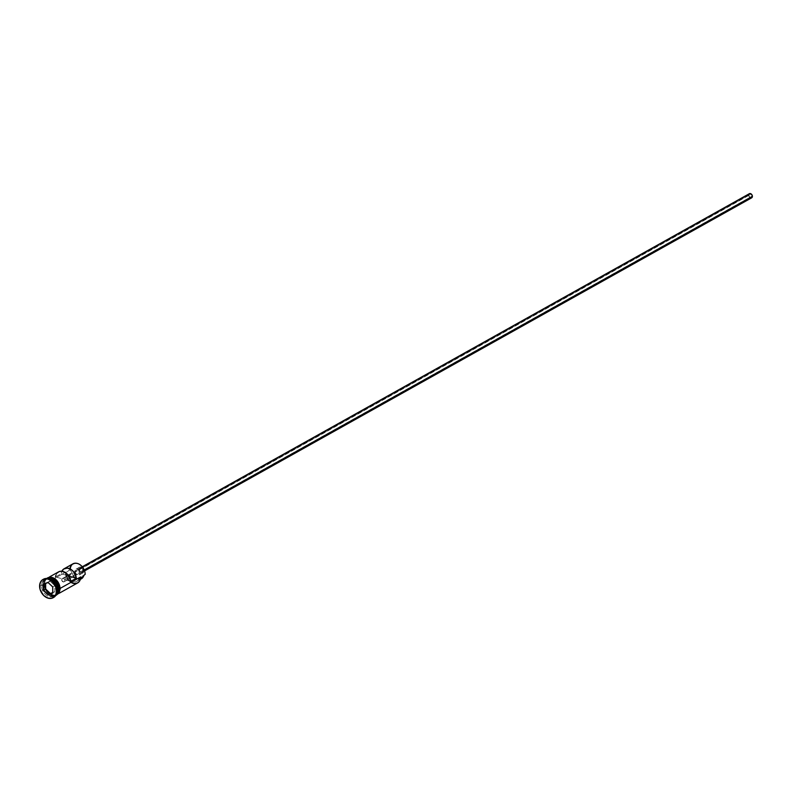 <?xml version="1.0" encoding="UTF-8"?>
<svg xmlns="http://www.w3.org/2000/svg" width="792" height="792" viewBox="0 0 792 792"><rect width="100%" height="100%" fill="white"/><g stroke="black" fill="none" stroke-linecap="round" stroke-linejoin="round"><path stroke-width="0.59" stroke-dasharray="3.96 2.97" d="M72.884 563.854A9.494 6.989 -119.2 0 0 69.854 569.874L65.904 572.586A5.692 4.188 60.8 0 1 67.478 575.358L70.577 580.051L74.201 581.734L77.497 580.902L80.596 576.923L79.309 581.051L77.289 582.674L74.686 583.1L71.874 582.269L69.26 580.298L67.231 577.477L65.904 572.586L67.478 575.358L71.963 572.854A5.692 4.188 -119.2 0 0 70.389 570.082A9.108 6.702 60.8 0 1 70.389 569.844L70.934 566.824L72.517 564.597L74.894 563.498L77.705 563.696L80.517 565.161L82.912 567.666L84.516 570.834L85.091 574.18A9.108 6.702 60.8 0 1 85.081 574.418L85.081 574.418A9.108 6.702 -119.2 0 0 85.091 574.18L85.091 574.18A9.108 6.702 -119.2 0 0 77.705 563.696A9.108 6.702 -119.2 0 0 70.389 569.844L69.854 569.874A9.494 6.989 60.8 0 1 69.914 568.814M64.687 580.615A1.901 1.396 60.8 0 1 64.083 581.823A1.901 1.396 60.8 0 1 62.479 581.516A1.901 1.396 60.8 0 1 61.627 579.714L68.656 575.784L61.627 579.714L61.746 580.407L63.469 581.952L64.578 581.249L64.38 579.487L70.755 581.368L64.38 579.487L69.26 576.764L64.38 579.487A1.901 1.396 60.8 0 1 64.687 580.615L752.014 196.218L64.687 580.615M748.955 195.317A1.901 1.396 -119.2 0 0 749.806 197.119A1.901 1.396 -119.2 0 0 751.41 197.426A1.901 1.396 -119.2 0 0 752.014 196.218L751.063 194.337L749.212 194.426L748.984 195.664L749.905 197.198L751.341 197.465L752.014 196.218A1.901 1.396 -119.2 0 0 751.163 194.416A1.901 1.396 -119.2 0 0 749.559 194.109A1.901 1.396 -119.2 0 0 748.955 195.317L69.181 575.487L748.955 195.317M83.011 570.695L84.239 570.012L83.011 570.695L82.447 569.002L81.091 567.963L79.745 568.201L79.18 569.567A2.376 1.742 60.8 0 1 79.942 568.062A2.376 1.742 60.8 0 1 81.942 568.448A2.376 1.742 60.8 0 1 83.011 570.695A2.376 1.742 60.8 0 1 82.259 572.2A2.376 1.742 60.8 0 1 80.249 571.814A2.376 1.742 60.8 0 1 79.18 569.567L79.754 571.26L81.111 572.299L82.457 572.062L83.011 570.695M749.331 193.703A2.376 1.742 -119.2 0 0 748.569 195.208L79.18 569.567L748.569 195.208A2.376 1.742 -119.2 0 0 749.638 197.456A2.376 1.742 -119.2 0 0 751.648 197.842M80.418 572.804L83.784 570.923A3.317 2.445 -119.2 0 0 82.289 567.775A3.317 2.445 -119.2 0 0 79.477 567.23A3.317 2.445 -119.2 0 0 78.418 569.339L75.052 571.22A3.317 2.445 60.8 0 1 76.111 569.111A3.317 2.445 60.8 0 1 78.923 569.656A3.317 2.445 60.8 0 1 80.418 572.804L79.962 570.982L78.25 569.191L76.695 568.904L75.497 569.666L75.26 572.438L76.715 574.517L79.23 574.972L80.418 572.804A3.317 2.445 60.8 0 1 79.358 574.913A3.317 2.445 60.8 0 1 76.547 574.378A3.317 2.445 60.8 0 1 75.052 571.22L78.418 569.339A3.317 2.445 -119.2 0 0 79.913 572.497A3.317 2.445 -119.2 0 0 82.724 573.032A3.317 2.445 -119.2 0 0 83.784 570.923L80.418 572.804M49.807 578.596A9.296 6.841 -119.2 0 0 45.946 579.13A9.296 6.841 -119.2 0 0 42.986 585.031L42.877 585.1A9.296 6.841 60.8 0 1 46.589 578.853A9.296 6.841 60.8 0 1 54.094 581.061A9.296 6.841 60.8 0 1 57.885 589.525A9.296 6.841 60.8 0 1 54.163 595.772A9.296 6.841 60.8 0 1 46.659 593.564A9.296 6.841 60.8 0 1 42.877 585.1A9.296 6.841 60.8 0 1 45.837 579.199A9.296 6.841 60.8 0 1 53.698 580.704A9.296 6.841 60.8 0 1 57.885 589.525L57.885 589.525A9.296 6.841 60.8 0 1 54.915 595.436A9.296 6.841 60.8 0 1 47.055 593.931A9.296 6.841 60.8 0 1 42.877 585.1L42.986 585.031A9.296 6.841 -119.2 0 0 46.768 593.505A9.296 6.841 -119.2 0 0 54.282 595.713A9.296 6.841 -119.2 0 0 57.994 589.466M53.777 596.287A9.494 6.989 60.8 0 1 45.758 594.752A9.494 6.989 60.8 0 1 41.491 585.743A9.494 6.989 -119.2 0 0 49.173 596.673A9.494 6.989 -119.2 0 0 56.796 590.268L56.796 590.268A9.494 6.989 60.8 0 1 53.777 596.287L54.896 595.663A9.494 6.989 -119.2 0 1 46.877 594.119A9.494 6.989 -119.2 0 1 42.61 585.12L41.491 585.743A9.494 6.989 60.8 0 1 44.51 579.724A9.494 6.989 60.8 0 1 52.529 581.259A9.494 6.989 60.8 0 1 56.796 590.268L57.004 590.802L56.796 590.268A9.494 6.989 -119.2 0 0 49.114 579.338A9.494 6.989 -119.2 0 0 41.491 585.743L42.61 585.12A9.494 6.989 -119.2 0 1 47.253 578.516A9.494 6.989 -119.2 0 0 45.629 579.091A9.494 6.989 -119.2 0 0 42.61 585.12A9.494 6.989 -119.2 0 0 50.292 596.039A9.494 6.989 -119.2 0 0 57.925 589.634M58.261 589.446A9.494 6.989 60.8 0 1 50.629 595.851A9.494 6.989 60.8 0 1 42.946 584.932A9.494 6.989 60.8 0 1 45.966 578.903A9.494 6.989 60.8 0 1 46.946 578.487M40.164 585.832A10.435 7.682 60.8 0 1 43.213 579.368A10.435 7.682 -119.2 0 0 40.164 585.832L39.6 586.139L40.164 585.832A10.435 7.682 -119.2 0 0 44.698 595.604A10.435 7.682 -119.2 0 0 53.391 597.574A10.435 7.682 60.8 0 1 44.698 595.604A10.435 7.682 60.8 0 1 40.164 585.832L41.491 585.743L40.164 585.832M56.628 594.683A9.494 6.989 60.8 0 1 48.738 592.861A9.494 6.989 60.8 0 1 44.629 583.991L65.37 572.388L44.629 583.991L45.194 580.843L46.847 578.516L50.757 577.309L53.747 578.19L57.677 581.714L60.202 588.357L58.667 592.941L56.559 594.713L52.312 594.911L48.055 592.198L45.223 587.476L44.629 583.991A9.494 6.989 60.8 0 1 47.371 578.13A9.494 6.989 60.8 0 1 47.649 577.962A9.494 6.989 60.8 0 1 55.668 579.496A9.494 6.989 60.8 0 1 59.944 588.505A9.494 6.989 60.8 0 1 56.915 594.535A9.494 6.989 60.8 0 1 56.628 594.673L56.559 594.713M58.529 571.883A9.494 6.989 -119.2 0 0 55.559 576.883L61.162 573.745A9.494 6.989 60.8 0 1 61.845 571.24M47.441 578.101L45.342 579.863L44.065 584.298L42.946 584.932L44.065 584.298A9.494 6.989 -119.2 0 0 48.332 593.307A9.494 6.989 -119.2 0 0 56.351 594.841L53.242 595.505L48.817 593.703L45.372 589.495L44.065 584.298A9.494 6.989 -119.2 0 1 47.094 578.279L45.966 578.903M47.332 578.051A9.583 7.059 -119.2 0 0 44.55 583.961A9.583 7.059 -119.2 0 0 52.312 595A9.583 7.059 -119.2 0 0 60.014 588.535L59.44 591.703M55.559 576.883L61.162 573.745L67.538 575.626L61.934 578.764L55.559 576.883L61.934 578.764L61.627 579.714A1.901 1.396 60.8 0 1 61.934 578.764L67.538 575.626L61.162 573.745L61.974 571.002M55.945 595.158A9.583 7.059 60.8 0 1 48.055 593.159A9.583 7.059 60.8 0 1 43.986 584.278L45.273 579.803L47.401 578.012M54.896 595.663A9.494 6.989 -119.2 0 0 56.242 594.584M46.698 578.794A9.296 6.841 -119.2 0 0 42.986 585.031A9.296 6.841 -119.2 0 0 47.164 593.861A9.296 6.841 -119.2 0 0 55.024 595.366A9.296 6.841 -119.2 0 0 57.509 592.357M56.103 594.861A9.494 6.989 60.8 0 1 55.232 595.475A9.494 6.989 60.8 0 1 47.213 593.931A9.494 6.989 60.8 0 1 42.946 584.932A9.494 6.989 60.8 0 1 45.807 579.001M56.044 595.109L51.757 595.317L47.451 592.574L44.59 587.803L43.986 584.278M59.865 586.783L59.42 585.011M55.212 579.031L53.757 578.111M50.747 577.219L49.292 577.289M47.966 577.705L45.837 579.487L44.689 582.298L44.708 585.714L45.867 589.208L49.352 593.465L52.312 595L55.272 595.208L57.776 594.049M84.16 575.17L85.081 574.418A5.692 4.188 -119.2 0 0 85.031 574.447L80.546 576.952A5.692 4.188 60.8 0 0 79.042 578.774L80.636 577.883L79.042 578.774A7.682 5.663 60.8 0 1 77.002 581.229A7.682 5.663 60.8 0 1 67.478 575.358L71.963 572.854L71.32 571.378L69.854 569.874L65.37 572.388A9.494 6.989 -119.2 0 0 69.637 581.397A9.494 6.989 -119.2 0 0 77.656 582.932M70.943 582.358A9.494 6.989 60.8 0 1 65.37 572.388L65.904 572.586A9.108 6.702 -119.2 0 0 73.28 582.843A9.108 6.702 -119.2 0 0 80.596 576.923L80.596 576.923A5.692 4.188 60.8 0 0 80.546 576.952M80.457 579.13L75.923 578.18L73.527 575.903L71.963 572.854A7.682 5.663 -119.2 0 0 81.487 578.724M81.982 578.398L81.259 578.843M59.172 571.577L58.054 572.18M57.113 573.042L55.836 575.428M68.409 575.239L67.538 575.626A1.901 1.396 60.8 0 1 67.835 575.378A1.901 1.396 60.8 0 1 68.261 575.239M83.784 570.923L82.596 573.091L80.081 572.636L78.626 570.557L78.863 567.785L80.061 567.023L81.616 567.31L82.992 568.547L83.784 570.923M751.222 197.99L749.133 196.901L748.717 194.416M54.846 585.733L50.242 581.368L43.53 584.209L50.242 581.368L54.846 585.733L52.718 586.922L54.846 585.733L54.866 591.733L52.737 592.931L54.866 591.733L54.846 585.733M52.737 592.505L54.866 591.733L52.737 592.505M70.389 570.082L69.854 569.874L70.389 569.844A9.108 6.702 -119.2 0 0 70.389 570.082M64.083 581.823L751.41 197.426M79.942 568.062L82.259 566.765M76.111 569.111L79.477 567.23M57.846 589.575L55.024 595.366C48.658 596.722 44.659 593.267 43.025 584.991L45.837 579.199C52.213 577.843 56.212 581.298 57.846 589.575M47.649 577.962L49.559 576.903M44.51 579.724L45.629 579.091M42.926 579.516L43.491 579.209M55.579 595.723L47.629 592.99L43.798 584.12L45.936 578.487M53.113 597.742L53.678 597.425M55.232 595.475L56.351 594.841M56.915 594.535L58.816 593.465M80.358 579.358L77.002 581.229M79.358 574.913L82.724 573.032M82.259 572.2L84.576 570.903M67.835 575.378L749.559 194.109"/><path stroke-width="1.19" d="M69.914 568.814A9.494 6.989 60.8 0 1 77.963 563.627A9.494 6.989 60.8 0 1 85.17 574.398A9.494 6.989 -119.2 0 0 80.903 565.389A9.494 6.989 -119.2 0 0 72.884 563.854L64.132 568.745A9.494 6.989 60.8 0 1 71.735 569.943A9.494 6.989 60.8 0 1 76.359 578.239L70.755 581.368A9.494 6.989 -119.2 0 0 66.132 573.071A9.494 6.989 -119.2 0 0 58.529 571.883L49.559 576.903M68.656 575.784L69.181 575.487L68.656 575.784M84.576 570.903L751.648 197.842A2.376 1.742 -119.2 0 0 752.4 196.337L84.239 570.012L752.4 196.337A2.376 1.742 -119.2 0 0 751.331 194.08A2.376 1.742 -119.2 0 0 749.331 193.703L82.259 566.765M57.509 592.357A9.296 6.841 -119.2 0 0 57.994 589.466L59.38 588.822A9.494 6.989 -119.2 0 0 55.113 579.813A9.494 6.989 -119.2 0 0 47.094 578.279L45.966 578.903M43.213 579.368A10.435 7.682 60.8 0 1 52.153 580.764A10.435 7.682 60.8 0 1 57.004 590.802A10.435 7.682 -119.2 0 0 52.312 580.892A10.435 7.682 -119.2 0 0 43.491 579.209A10.435 7.682 -119.2 0 0 43.213 579.368M58.816 593.465L77.656 582.932A9.494 6.989 -119.2 0 0 80.685 576.913L60.202 588.357L80.685 576.913A9.494 6.989 60.8 0 1 70.943 582.358M57.113 573.042L59.172 571.577L61.746 571.23L65.845 572.863L69.171 576.606L70.755 581.368L76.359 578.239L69.983 576.348L76.359 578.239L73.824 572.042L71.458 569.725L67.36 568.102L63.667 569.042L61.845 571.24A9.494 6.989 60.8 0 1 64.132 568.745M46.946 578.487A9.494 6.989 60.8 0 1 58.261 589.446A9.494 6.989 60.8 0 1 56.103 594.861M55.232 595.475L56.351 594.841A9.494 6.989 -119.2 0 0 59.38 588.822L57.994 589.466A9.296 6.841 -119.2 0 0 49.807 578.596M56.984 590.159L57.925 589.634A9.494 6.989 -119.2 0 0 47.253 578.516A9.494 6.989 -119.2 0 1 57.925 589.634L56.984 590.159M56.45 591.119L57.004 590.802L56.45 591.119L55.787 587.278L53.955 583.645L51.213 580.774L47.985 579.101L44.768 578.873L42.045 580.13L40.224 582.684L39.6 586.139A10.435 7.682 60.8 0 1 42.926 579.516A10.435 7.682 60.8 0 1 51.747 581.209A10.435 7.682 60.8 0 1 56.45 591.119A10.435 7.682 60.8 0 1 53.113 597.742A10.435 7.682 60.8 0 1 44.293 596.049A10.435 7.682 60.8 0 1 39.6 586.139L40.253 589.981L42.095 593.614L44.827 596.485L48.055 598.168L51.272 598.386L54.005 597.128L55.816 594.574L56.45 591.119M45.688 579.289A9.583 7.059 60.8 0 1 54.272 579.071A9.583 7.059 60.8 0 1 59.459 588.842L60.014 588.535A9.583 7.059 -119.2 0 0 55.549 579.298A9.583 7.059 -119.2 0 0 47.332 578.051M59.865 586.783L60.212 588.684L59.459 588.842A9.583 7.059 60.8 0 1 55.945 595.158L58.172 593.327L59.311 590.505L59.301 587.09L58.133 583.595L55.994 580.556L53.203 578.417L48.738 577.596L46.233 578.754M43.283 590.327L43.263 584.13L48.005 582.427L52.757 586.931L52.777 593.139L48.045 594.832L43.283 590.327L48.045 594.832L52.777 593.139L48.154 594.574L52.737 592.505L48.154 594.574L43.55 590.218L45.679 589.02L50.282 593.376L45.679 589.02L43.55 590.218L43.53 584.209L48.114 582.566L52.718 586.922L52.737 592.931L48.045 594.832L43.283 590.327L43.263 584.13L43.283 590.327M53.391 597.574A10.435 7.682 -119.2 0 0 53.678 597.425A10.435 7.682 -119.2 0 0 57.004 590.802A10.435 7.682 60.8 0 1 53.391 597.574M56.242 594.584A9.494 6.989 -119.2 0 0 57.925 589.634M56.004 595.02L58.103 593.258L59.242 590.466L59.222 587.09L58.073 583.625L54.628 579.417L51.688 577.893L48.767 577.685L46.282 578.833M59.42 585.011L57.727 581.674L55.212 579.031M53.757 578.111L50.747 577.219M49.292 577.289L47.966 577.705M57.776 594.049L59.44 591.703M84.694 574.665A5.692 4.188 -119.2 0 0 83.526 576.269L80.636 577.883L83.526 576.269L81.982 578.398L79.596 579.259M80.358 579.358L81.487 578.724A7.682 5.663 -119.2 0 0 83.526 576.269L84.16 575.17M57.994 589.466A9.296 6.841 -119.2 0 0 50.767 578.853M45.807 579.001A9.494 6.989 60.8 0 1 53.896 580.358A9.494 6.989 60.8 0 1 58.261 589.446M55.836 575.428L55.559 576.883M68.261 575.239A1.901 1.396 60.8 0 1 69.983 576.348L69.26 576.764L69.746 575.992L68.072 575.279M749.42 193.654L751.212 193.981L752.251 195.466L752.261 197.119L751.222 197.99M748.717 194.416L749.123 193.842M45.659 583.447L45.679 589.02L45.659 583.447M52.737 592.931L52.718 586.922L52.737 592.931M52.718 586.922L48.005 582.427L52.718 586.922M48.114 582.566L43.263 584.13L48.114 582.566M42.926 579.516L43.491 579.209M45.936 578.487L55.004 578.655L60.212 588.684L59.133 592.98L55.579 595.723M53.113 597.742L53.678 597.425"/></g></svg>
